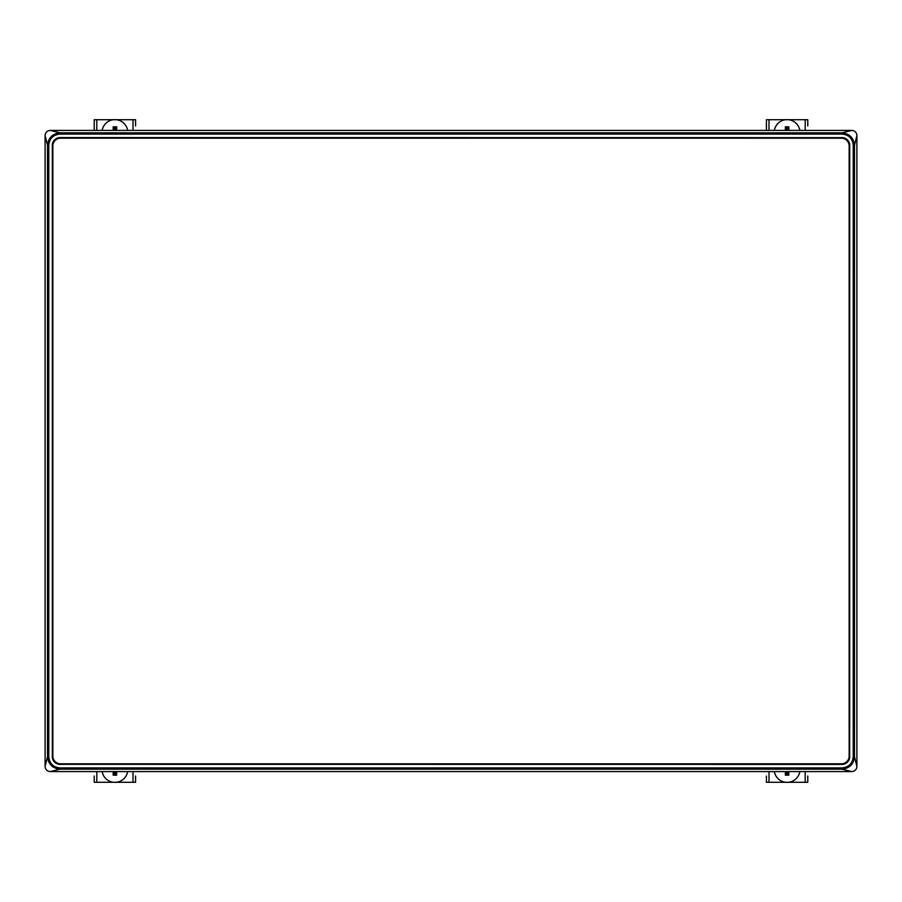 <?xml version="1.0" encoding="UTF-8"?>
<svg xmlns="http://www.w3.org/2000/svg" width="902" height="902" viewBox="0 0 902 902"><rect width="100%" height="100%" fill="white"/><g stroke="black" fill="none" stroke-linecap="round" stroke-linejoin="round"><path stroke-width="1.35" d="M45.1 135.582L45.1 766.418A5.175 5.175 0 0 0 50.275 771.582L851.725 771.582A5.175 5.175 0 0 0 856.9 766.418L856.9 135.582A5.175 5.175 0 0 0 851.725 130.418L50.275 130.418A5.175 5.175 0 0 0 45.1 135.582L47.502 145.211L48.776 145.211C49.486 138.513 53.195 134.804 59.893 134.094L842.107 134.094C848.816 134.804 852.514 138.502 853.224 145.211L853.224 756.789C852.514 763.498 848.816 767.196 842.107 767.906L59.893 767.906L59.893 769.181L842.107 769.181L842.107 767.906M50.275 771.582L59.893 769.181C52.496 768.324 48.358 764.197 47.502 756.789L45.1 766.418M851.725 771.582L842.107 769.181C849.515 768.324 853.642 764.197 854.498 756.789L854.498 145.211C853.642 137.803 849.504 133.676 842.107 132.819L59.893 132.819C52.485 133.688 48.358 137.814 47.502 145.211L47.502 756.789L48.776 756.789L48.776 145.211M52.339 756.586L52.339 145.414A7.757 7.757 0 0 1 60.096 137.656L841.904 137.656A7.757 7.757 0 0 1 849.661 145.414L849.661 756.586A7.757 7.757 0 0 1 841.904 764.344L60.096 764.344A7.757 7.757 0 0 1 52.339 756.586L52.339 145.414M60.096 137.656L60.096 137.589A7.825 7.825 0 0 0 52.271 145.414M60.096 137.589L841.904 137.656M849.661 145.414L849.729 145.414A7.825 7.825 0 0 0 841.904 137.589M849.729 145.414L849.661 756.586M841.904 764.344L841.904 764.411A7.825 7.825 0 0 0 849.729 756.586M841.904 764.411L60.096 764.344M52.271 756.586A7.825 7.825 0 0 0 60.096 764.411M841.386 138.175L60.614 138.175A7.757 7.757 0 0 0 52.857 145.932L52.857 756.068A7.757 7.757 0 0 0 60.614 763.825L841.386 763.825A7.757 7.757 0 0 0 849.143 756.068L849.143 145.932A7.757 7.757 0 0 0 841.386 138.175M856.9 766.418L854.498 756.789L853.224 756.789M856.9 135.582L854.498 145.211L853.224 145.211M851.725 130.418L842.107 132.819L842.107 134.094M50.275 130.418L59.893 132.819L59.893 134.094M785.236 130.418A1.297 1.297 0 0 0 785.36 129.865L786.499 129.865L786.499 127.949L787.694 127.949L787.694 129.865A2.435 2.435 0 0 0 787.762 130.418M787.694 127.949L788.833 126.81L788.833 129.865A1.297 1.297 0 0 0 788.957 130.418M785.36 129.865L785.36 126.81L788.833 126.81M785.36 126.81L786.499 127.949M774.356 130.418A12.921 12.921 0 0 1 799.837 130.418M769 130.418L769 119.707L805.193 119.707L805.193 130.418M807.775 125.987L807.775 119.707L805.193 119.707M807.775 119.707L807.775 121.172M769 119.707L766.418 119.707L766.418 130.418M116.764 771.582A1.297 1.297 0 0 0 116.64 772.135L115.501 772.135L115.501 774.051L114.306 774.051L114.306 772.135A2.435 2.435 0 0 0 114.238 771.582M114.306 774.051L113.167 775.19L113.167 772.135A1.297 1.297 0 0 0 113.043 771.582M116.64 772.135L116.64 775.19L113.167 775.19M116.64 775.19L115.501 774.051M127.644 771.582A12.921 12.921 0 0 1 102.163 771.582M133 771.582L133 782.293L96.807 782.293L96.807 771.582M94.225 776.013L94.225 782.293L96.807 782.293M94.225 782.293L94.225 780.828M133 782.293L135.582 782.293L135.582 776.013M135.582 780.828L135.582 782.293M788.957 771.582A1.297 1.297 0 0 0 788.833 772.135L787.694 772.135L787.694 774.051L786.499 774.051L786.499 772.135A2.435 2.435 0 0 0 786.431 771.582M786.499 774.051L785.36 775.19L785.36 772.135A1.297 1.297 0 0 0 785.236 771.582M788.833 772.135L788.833 775.19L785.36 775.19M788.833 775.19L787.694 774.051M799.837 771.582A12.921 12.921 0 0 1 774.356 771.582M805.193 771.582L805.193 782.293L769 782.293L769 771.582M766.418 776.013L766.418 782.293L769 782.293M766.418 782.293L766.418 780.828M805.193 782.293L807.775 782.293L807.775 776.013M807.775 780.828L807.775 782.293M113.043 130.418A1.297 1.297 0 0 0 113.167 129.865L114.306 129.865L114.306 127.949L115.501 127.949L115.501 129.865A2.435 2.435 0 0 0 115.569 130.418M115.501 127.949L116.64 126.81L116.64 129.865A1.297 1.297 0 0 0 116.764 130.418M113.167 129.865L113.167 126.81L116.64 126.81M113.167 126.81L114.306 127.949M102.163 130.418A12.921 12.921 0 0 1 127.644 130.418M96.807 130.418L96.807 119.707L133 119.707L133 130.418M135.582 125.987L135.582 119.707L133 119.707M135.582 119.707L135.582 121.172M96.807 119.707L94.225 119.707L94.225 130.418M59.893 767.906C53.184 767.196 49.486 763.498 48.776 756.789M788.833 129.865L787.694 129.865M113.167 772.135L114.306 772.135M785.36 772.135L786.499 772.135M116.64 129.865L115.501 129.865"/></g></svg>
